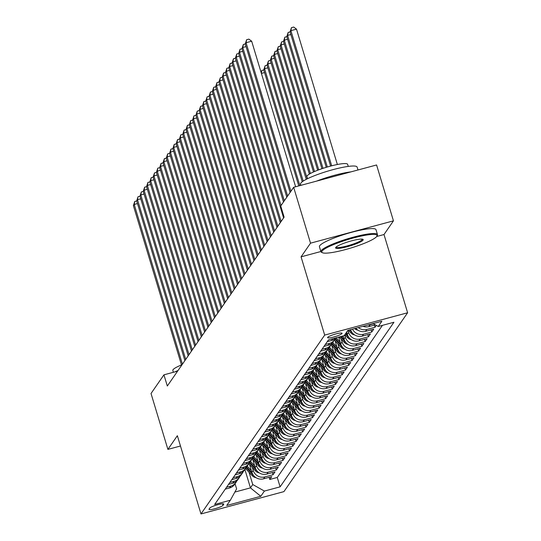 <?xml version="1.0" encoding="UTF-8"?>
<svg xmlns="http://www.w3.org/2000/svg" width="541" height="541" viewBox="0 0 541 541"><rect width="100%" height="100%" fill="white"/><g stroke="black" fill="none" stroke-linecap="round" stroke-linejoin="round"><path stroke-width="0.81" d="M327.657 337.381A7.56 1.177 163.2 0 0 327.589 337.638A7.56 1.177 163.2 0 0 334.473 336.786A7.56 1.177 163.2 0 0 342 333.526A7.56 1.177 163.2 0 0 342.074 333.27A7.56 1.177 163.2 0 0 335.19 334.122A7.56 1.177 163.2 0 0 327.657 337.381M376.692 236.491L383.995 234.53L393.449 220.85L376.577 164.971L293.655 187.287L280.738 205.959L284.113 217.137L167.318 386.01L163.943 374.832L151.027 393.503L167.899 449.388L180.471 446.007M383.995 234.53L407.616 312.766L283.91 491.627L200.982 513.95L324.688 335.089L407.616 312.766M249.536 464.516L251.89 472.3A9.454 9.17 34.7 0 0 263.555 478.826L271.738 476.621L269.763 479.482L269.114 477.331M252.336 467.512L253.202 470.393A9.454 9.17 34.7 0 0 264.867 476.925L273.049 474.721L272.4 472.57M273.049 474.721L275.024 471.867L266.841 474.072A9.454 9.17 34.7 0 1 255.176 467.539L252.83 459.755M256.116 455.001L258.47 462.785A9.454 9.17 34.7 0 0 270.135 469.311L278.317 467.113L276.343 469.967L275.694 467.816M259.41 450.24L261.756 458.024A9.454 9.17 34.7 0 0 273.421 464.557L281.604 462.352L279.629 465.206L278.98 463.062M262.696 445.486L265.049 453.27A9.454 9.17 34.7 0 0 276.715 459.796L284.897 457.598L282.923 460.452L282.274 458.301M265.989 440.726L268.336 448.516A9.454 9.17 34.7 0 0 280.001 455.042L288.184 452.837L286.209 455.691L285.56 453.547M269.276 435.972L271.629 443.755A9.454 9.17 34.7 0 0 283.295 450.281L291.477 448.083L289.503 450.937L288.853 448.787M272.569 431.211L274.916 439.001A9.454 9.17 34.7 0 0 286.581 445.527L294.764 443.322L292.789 446.176L292.14 444.033M275.856 426.457L278.209 434.24A9.454 9.17 34.7 0 0 289.875 440.773L298.057 438.568L296.083 441.422L295.433 439.272M279.149 421.703L281.496 429.486A9.454 9.17 34.7 0 0 293.161 436.012L301.344 433.814L299.369 436.668L298.72 434.518M282.436 416.942L284.789 424.726A9.454 9.17 34.7 0 0 296.454 431.258L304.637 429.054L302.662 431.907L302.013 429.757M285.729 412.188L288.082 419.972A9.454 9.17 34.7 0 0 299.741 426.497L307.924 424.3L305.949 427.153L305.3 425.003M289.016 407.427L291.369 415.211A9.454 9.17 34.7 0 0 303.034 421.743L311.217 419.539L309.242 422.393L308.593 420.249M292.309 402.673L294.662 410.457A9.454 9.17 34.7 0 0 306.321 416.983L314.504 414.785L312.529 417.638L311.88 415.488M295.596 397.912L297.949 405.703A9.454 9.17 34.7 0 0 309.614 412.228L317.797 410.024L315.822 412.878L315.173 410.734M298.889 393.158L301.242 400.942A9.454 9.17 34.7 0 0 312.901 407.474L321.084 405.27L319.109 408.124L318.46 405.973M302.176 388.404L304.529 396.188A9.454 9.17 34.7 0 0 316.194 402.714L324.377 400.509L322.402 403.37L321.753 401.219M305.469 383.643L307.822 391.427A9.454 9.17 34.7 0 0 319.481 397.96L327.663 395.755L325.689 398.609L325.04 396.458M308.762 378.889L311.109 386.673A9.454 9.17 34.7 0 0 322.774 393.199L330.957 391.001L328.982 393.855L328.333 391.704M312.049 374.129L314.402 381.912A9.454 9.17 34.7 0 0 326.061 388.445L334.243 386.24L332.269 389.094L331.619 386.95M315.342 369.375L317.689 377.158A9.454 9.17 34.7 0 0 329.354 383.684L337.537 381.486L335.562 384.34L334.913 382.189M318.629 364.614L320.982 372.404A9.454 9.17 34.7 0 0 332.647 378.93L340.823 376.725L338.849 379.579L338.199 377.435M321.922 359.86L324.269 367.643A9.454 9.17 34.7 0 0 335.934 374.169L344.117 371.971L342.142 374.825L341.493 372.675M325.209 355.099L327.562 362.889A9.454 9.17 34.7 0 0 339.227 369.415L347.403 367.211L345.429 370.064L344.779 367.921M328.502 350.345L330.849 358.128A9.454 9.17 34.7 0 0 342.514 364.661L350.696 362.456L348.722 365.31L348.073 363.16M331.789 345.591L334.142 353.374A9.454 9.17 34.7 0 0 345.807 359.9L353.983 357.702L352.008 360.556L351.359 358.406M335.082 340.83L337.428 348.614A9.454 9.17 34.7 0 0 349.094 355.146L357.276 352.942L355.302 355.795L354.653 353.645M338.686 337.124L340.722 343.86A9.454 9.17 34.7 0 0 352.387 350.385L360.563 348.188L358.588 351.041L357.939 348.891M343.055 335.947L344.008 339.099A9.454 9.17 34.7 0 0 355.674 345.631L363.856 343.427L361.882 346.281L361.232 344.137M346.625 332.113L347.302 334.345A9.454 9.17 34.7 0 0 358.967 340.871L367.143 338.673L365.168 341.527L364.519 339.376M350.609 329.658A9.454 9.17 34.7 0 0 362.254 336.117L370.436 333.912L368.462 336.766L367.812 334.622M355.762 328.272A9.454 9.17 34.7 0 0 365.547 331.363L373.723 329.158L371.748 332.012L371.106 329.861M376.326 325.398L375.041 327.258L374.392 325.107M222.973 505.362L223.697 504.313A7.331 1.136 163.2 0 0 223.764 504.063A7.331 1.136 163.2 0 0 217.097 504.895A7.331 1.136 163.2 0 0 209.8 508.053L209.076 509.101A7.331 1.136 163.2 0 0 209.015 509.345A7.331 1.136 163.2 0 0 215.683 508.52A7.331 1.136 163.2 0 0 222.973 505.362L222.507 503.813M244.897 469.493L250.449 487.874L252.748 484.54L264.414 491.066L280.103 486.846L393.936 322.253L378.247 326.48L381.865 321.246L347.802 330.416L344.184 335.65L328.495 339.87L214.655 504.462L230.344 500.236L236.613 488.881L235.051 483.722M264.414 491.066L260.796 496.3L226.726 505.47L230.344 500.236M347.985 330.362L348.614 332.445L347.302 334.345M344.651 334.967L345.327 337.199L344.008 339.099M341.168 339.072L342.034 341.959L340.722 343.86M337.875 343.833L338.747 346.713L337.428 348.614M334.588 348.587L335.454 351.467L334.142 353.374M331.295 353.341L332.167 356.228L330.849 358.128M328.002 358.101L328.874 360.982L327.562 362.889M324.715 362.855L325.587 365.743L324.269 367.643M321.422 367.616L322.294 370.497L320.982 372.404M318.135 372.37L319.007 375.258L317.689 377.158M314.842 377.131L315.714 380.012L314.402 381.912M311.555 381.885L312.428 384.766L311.109 386.673M308.262 386.639L309.134 389.527L307.822 391.427M304.975 391.4L305.848 394.281L304.529 396.188M301.682 396.154L302.554 399.042L301.242 400.942M298.395 400.915L299.268 403.796L297.949 405.703M295.102 405.669L295.974 408.556L294.662 410.457M291.815 410.43L292.688 413.31L291.369 415.211M288.522 415.184L289.394 418.071L288.082 419.972M285.235 419.944L286.108 422.825L284.789 424.726M281.942 424.699L282.815 427.579L281.496 429.486M278.656 429.453L279.528 432.34L278.209 434.24M275.362 434.213L276.235 437.094L274.916 439.001M272.076 438.967L272.948 441.855L271.629 443.755M268.782 443.728L269.655 446.609L268.336 448.516M265.496 448.482L266.368 451.37L265.049 453.27M262.202 453.243L263.075 456.124L261.756 458.024M258.916 457.997L259.788 460.878L258.47 462.785M255.623 462.751L256.495 465.639L255.176 467.539M269.763 479.482L277.269 477.46L382.473 325.337M373.473 323.802L370.152 324.701A9.454 9.17 -145.3 0 1 367.846 325.019M363.045 326.311A9.454 9.17 34.7 0 0 368.834 326.602L375.346 324.85M375.041 327.258L366.859 329.455A9.454 9.17 -145.3 0 1 358.318 327.582M371.748 332.012L363.572 334.216A9.454 9.17 -145.3 0 1 352.489 329.151M368.462 336.766L360.279 338.97A9.454 9.17 -145.3 0 1 348.614 332.445M365.168 341.527L356.992 343.724A9.454 9.17 -145.3 0 1 345.327 337.199M361.882 346.281L353.699 348.485A9.454 9.17 -145.3 0 1 342.034 341.959M358.588 351.041L350.412 353.239A9.454 9.17 -145.3 0 1 338.747 346.713M355.302 355.795L347.119 358A9.454 9.17 -145.3 0 1 335.454 351.467M352.008 360.556L343.833 362.754A9.454 9.17 -145.3 0 1 332.167 356.228M348.722 365.31L340.539 367.515A9.454 9.17 -145.3 0 1 328.874 360.982M345.429 370.064L337.253 372.269A9.454 9.17 -145.3 0 1 325.587 365.743M342.142 374.825L333.959 377.03A9.454 9.17 -145.3 0 1 322.294 370.497M338.849 379.579L330.673 381.784A9.454 9.17 -145.3 0 1 319.007 375.258M335.562 384.34L327.379 386.538A9.454 9.17 -145.3 0 1 315.714 380.012M332.269 389.094L324.093 391.299A9.454 9.17 -145.3 0 1 312.428 384.766M328.982 393.855L320.799 396.053A9.454 9.17 -145.3 0 1 309.134 389.527M325.689 398.609L317.513 400.813A9.454 9.17 -145.3 0 1 305.848 394.281M322.402 403.37L314.22 405.567A9.454 9.17 -145.3 0 1 302.554 399.042M319.109 408.124L310.933 410.328A9.454 9.17 -145.3 0 1 299.268 403.796M315.822 412.878L307.64 415.082A9.454 9.17 -145.3 0 1 295.974 408.556M312.529 417.638L304.353 419.836A9.454 9.17 -145.3 0 1 292.688 413.31M309.242 422.393L301.06 424.597A9.454 9.17 -145.3 0 1 289.394 418.071M305.949 427.153L297.773 429.351A9.454 9.17 -145.3 0 1 286.108 422.825M302.662 431.907L294.48 434.112A9.454 9.17 -145.3 0 1 282.815 427.579M299.369 436.668L291.186 438.866A9.454 9.17 -145.3 0 1 279.528 432.34M296.083 441.422L287.9 443.627A9.454 9.17 -145.3 0 1 276.235 437.094M292.789 446.176L284.607 448.381A9.454 9.17 -145.3 0 1 272.948 441.855M289.503 450.937L281.32 453.142A9.454 9.17 -145.3 0 1 269.655 446.609M286.209 455.691L278.027 457.896A9.454 9.17 -145.3 0 1 266.368 451.37M282.923 460.452L274.74 462.65A9.454 9.17 -145.3 0 1 263.075 456.124M279.629 465.206L271.447 467.41A9.454 9.17 -145.3 0 1 259.788 460.878M276.343 469.967L268.16 472.165A9.454 9.17 -145.3 0 1 256.495 465.639M226.578 487.231L230.804 486.095A9.454 9.17 34.7 0 0 236.728 481.003M225.259 489.132L229.485 487.996A9.454 9.17 34.7 0 0 234.564 484.432L235.876 482.531M228.545 484.378L232.779 483.241A9.454 9.17 34.7 0 0 237.851 479.678L239.169 477.771A9.454 9.17 -145.3 0 1 234.091 481.334L229.864 482.477M231.839 479.617L236.065 478.481A9.454 9.17 34.7 0 0 241.144 474.917L242.456 473.017A9.454 9.17 -145.3 0 1 237.384 476.58L233.157 477.717M235.132 474.863L239.359 473.727A9.454 9.17 34.7 0 0 244.431 470.163L245.749 468.256A9.454 9.17 -145.3 0 1 240.671 471.82L236.444 472.962M238.419 470.109L242.645 468.966A9.454 9.17 34.7 0 0 247.724 465.402L249.036 463.502A9.454 9.17 -145.3 0 1 243.964 467.066L239.737 468.202M241.712 465.348L245.939 464.212A9.454 9.17 34.7 0 0 251.01 460.648L252.329 458.748A9.454 9.17 -145.3 0 1 247.251 462.312L243.024 463.448M244.999 460.594L249.225 459.451A9.454 9.17 34.7 0 0 254.304 455.894L255.616 453.987A9.454 9.17 -145.3 0 1 250.544 457.551L246.317 458.687M248.292 455.833L252.519 454.697A9.454 9.17 34.7 0 0 257.59 451.133L258.909 449.233A9.454 9.17 -145.3 0 1 253.83 452.797L249.604 453.933M251.579 451.079L255.805 449.943A9.454 9.17 34.7 0 0 260.884 446.379L262.196 444.472A9.454 9.17 -145.3 0 1 257.124 448.036L252.897 449.172M254.872 446.318L259.098 445.182A9.454 9.17 34.7 0 0 264.17 441.618L265.489 439.718A9.454 9.17 -145.3 0 1 260.41 443.282L256.184 444.418M258.158 441.564L262.385 440.428A9.454 9.17 34.7 0 0 267.464 436.864L268.782 434.957A9.454 9.17 -145.3 0 1 263.704 438.521L259.477 439.664M261.452 436.81L265.678 435.667A9.454 9.17 34.7 0 0 270.75 432.103L272.069 430.203A9.454 9.17 -145.3 0 1 266.99 433.767L262.764 434.903M264.738 432.049L268.965 430.913A9.454 9.17 34.7 0 0 274.044 427.349L275.362 425.449A9.454 9.17 -145.3 0 1 270.284 429.006L266.057 430.149M268.032 427.295L272.258 426.152A9.454 9.17 34.7 0 0 277.33 422.589L278.649 420.688A9.454 9.17 -145.3 0 1 273.57 424.252L269.344 425.388M271.318 422.535L275.545 421.398A9.454 9.17 34.7 0 0 280.623 417.835L281.942 415.934A9.454 9.17 -145.3 0 1 276.864 419.498L272.637 420.634M274.612 417.78L278.838 416.644A9.454 9.17 34.7 0 0 283.91 413.081L285.229 411.174A9.454 9.17 -145.3 0 1 280.15 414.737L275.924 415.873M277.898 413.02L282.125 411.884A9.454 9.17 34.7 0 0 287.203 408.32L288.522 406.419A9.454 9.17 -145.3 0 1 283.443 409.983L279.217 411.119M281.192 408.266L285.418 407.13A9.454 9.17 34.7 0 0 290.49 403.566L291.809 401.659A9.454 9.17 -145.3 0 1 286.73 405.223L282.503 406.365M284.478 403.505L288.705 402.369A9.454 9.17 34.7 0 0 293.783 398.805L295.102 396.905A9.454 9.17 -145.3 0 1 290.023 400.468L285.797 401.605M287.771 398.751L291.998 397.615A9.454 9.17 34.7 0 0 297.077 394.051L298.389 392.144A9.454 9.17 -145.3 0 1 293.31 395.708L289.083 396.851M291.058 393.997L295.285 392.854A9.454 9.17 34.7 0 0 300.363 389.29L301.682 387.39A9.454 9.17 -145.3 0 1 296.603 390.954L292.377 392.09M294.351 389.236L298.578 388.1A9.454 9.17 34.7 0 0 303.657 384.536L304.968 382.636A9.454 9.17 -145.3 0 1 299.89 386.2L295.663 387.336M297.638 384.482L301.864 383.339A9.454 9.17 34.7 0 0 306.943 379.782L308.262 377.875A9.454 9.17 -145.3 0 1 303.183 381.439L298.957 382.575M300.931 379.721L305.158 378.585A9.454 9.17 34.7 0 0 310.236 375.021L311.548 373.121A9.454 9.17 -145.3 0 1 306.47 376.685L302.243 377.821M304.218 374.967L308.444 373.831A9.454 9.17 34.7 0 0 313.523 370.267L314.842 368.36A9.454 9.17 -145.3 0 1 309.763 371.924L305.537 373.06M307.511 370.206L311.738 369.07A9.454 9.17 34.7 0 0 316.816 365.506L318.128 363.606A9.454 9.17 -145.3 0 1 313.05 367.17L308.823 368.306M310.798 365.452L315.024 364.316A9.454 9.17 34.7 0 0 320.103 360.752L321.422 358.845A9.454 9.17 -145.3 0 1 316.343 362.409L312.116 363.552M314.091 360.698L318.318 359.555A9.454 9.17 34.7 0 0 323.396 355.992L324.708 354.091A9.454 9.17 -145.3 0 1 319.63 357.655L315.403 358.791M317.378 355.937L321.604 354.801A9.454 9.17 34.7 0 0 326.683 351.237L328.002 349.337A9.454 9.17 -145.3 0 1 322.923 352.894L318.696 354.037M320.671 351.183L324.898 350.041A9.454 9.17 34.7 0 0 329.976 346.477L331.288 344.576A9.454 9.17 -145.3 0 1 326.216 348.14L321.983 349.276M323.958 346.423L328.184 345.286A9.454 9.17 34.7 0 0 333.263 341.723L334.581 339.822A9.454 9.17 -145.3 0 1 329.503 343.386L325.276 344.522M327.251 341.669L331.477 340.532A9.454 9.17 34.7 0 0 335.812 337.902M249.043 472.266L252.748 484.54M393.449 220.85L310.527 243.173L293.655 187.287M310.527 243.173L301.067 256.847L324.688 335.089M200.982 513.95L177.36 435.715L167.899 449.388M177.59 371.16L163.943 374.832M234.855 492.067L250.449 487.874L260.796 496.3M277.269 477.46L280.103 486.846M240.015 476.249A9.454 9.17 -145.3 0 1 239.169 477.771M243.308 471.495A9.454 9.17 -145.3 0 1 242.456 473.017M246.595 466.734A9.454 9.17 -145.3 0 1 245.749 468.256M249.888 461.98A9.454 9.17 -145.3 0 1 249.036 463.502M253.174 457.219A9.454 9.17 -145.3 0 1 252.329 458.748M256.468 452.465A9.454 9.17 -145.3 0 1 255.616 453.987M259.754 447.705A9.454 9.17 -145.3 0 1 258.909 449.233M263.048 442.951A9.454 9.17 -145.3 0 1 262.196 444.472M266.334 438.19A9.454 9.17 -145.3 0 1 265.489 439.718M269.628 433.436A9.454 9.17 -145.3 0 1 268.782 434.957M272.914 428.682A9.454 9.17 -145.3 0 1 272.069 430.203M276.208 423.921A9.454 9.17 -145.3 0 1 275.362 425.449M279.494 419.167A9.454 9.17 -145.3 0 1 278.649 420.688M282.787 414.406A9.454 9.17 -145.3 0 1 281.942 415.934M286.074 409.652A9.454 9.17 -145.3 0 1 285.229 411.174M289.367 404.891A9.454 9.17 -145.3 0 1 288.522 406.419M292.654 400.137A9.454 9.17 -145.3 0 1 291.809 401.659M295.947 395.383A9.454 9.17 -145.3 0 1 295.102 396.905M299.234 390.622A9.454 9.17 -145.3 0 1 298.389 392.144M302.527 385.868A9.454 9.17 -145.3 0 1 301.682 387.39M305.814 381.107A9.454 9.17 -145.3 0 1 304.968 382.636M309.107 376.353A9.454 9.17 -145.3 0 1 308.262 377.875M312.394 371.593A9.454 9.17 -145.3 0 1 311.548 373.121M315.687 366.839A9.454 9.17 -145.3 0 1 314.842 368.36M318.974 362.078A9.454 9.17 -145.3 0 1 318.128 363.606M322.267 357.324A9.454 9.17 -145.3 0 1 321.422 358.845M325.554 352.57A9.454 9.17 -145.3 0 1 324.708 354.091M328.847 347.809A9.454 9.17 -145.3 0 1 328.002 349.337M332.133 343.055A9.454 9.17 -145.3 0 1 331.288 344.576M335.427 338.294A9.454 9.17 -145.3 0 1 334.581 339.822M378.247 326.48L373.114 323.599M301.067 256.847L320.867 251.518M137.488 203.578L134.209 204.457L182.425 364.167M133.384 205.648L134.763 201.455L134.209 204.457L133.384 205.648L181.607 365.351M134.763 201.455L136.69 200.941M251.389 470.636L247.176 466.119M255.94 477.629A6.262 6.073 -145.3 0 1 252.201 475.647L245.56 468.533M252.14 473.017L246.493 466.964M246.162 467.6L252.823 474.748A6.262 6.073 34.7 0 0 253.438 475.329M173.384 372.296L172.829 370.463A21.275 3.307 -16.8 0 1 173.019 369.74A21.275 3.307 -16.8 0 1 181.478 364.938M174.844 371.904A29.545 4.592 -16.8 0 1 178.05 370.497M322.057 251.146A28.835 4.477 163.2 0 0 322.341 252.688A28.835 4.477 163.2 0 0 350.21 248.218A28.835 4.477 163.2 0 0 376.739 236.424A28.835 4.477 163.2 0 0 376.867 236.228A28.835 4.477 163.2 0 0 352.935 238.108A28.835 4.477 163.2 0 0 322.057 251.146M322.341 252.688L321.469 252.241A29.545 4.592 -16.8 0 1 320.908 251.653A29.545 4.592 -16.8 0 1 321.178 250.659A29.545 4.592 -16.8 0 1 350.595 237.918A29.545 4.592 -16.8 0 1 377.483 234.578A29.545 4.592 -16.8 0 1 377.341 235.369L376.867 236.228M335.724 247.467A14.418 2.238 -16.8 0 1 348.992 241.57A14.418 2.238 -16.8 0 1 362.93 239.332A14.418 2.238 -16.8 0 1 363.072 240.103A14.418 2.238 -16.8 0 1 347.626 246.622A14.418 2.238 -16.8 0 1 335.663 247.562A14.418 2.238 -16.8 0 1 335.724 247.467M336.076 247.081A13.708 2.13 163.2 0 0 348.566 245.519A13.708 2.13 163.2 0 0 362.193 239.616A13.708 2.13 163.2 0 0 362.321 239.156M300.891 185.34L300.525 184.15A29.545 4.592 -16.8 0 1 300.796 183.149A29.545 4.592 -16.8 0 1 330.213 170.415A29.545 4.592 -16.8 0 1 357.101 167.068L357.98 169.975M307.531 178.706L306.896 176.616A21.275 3.307 -16.8 0 1 307.092 175.893A21.275 3.307 -16.8 0 1 328.272 166.729A21.275 3.307 -16.8 0 1 347.626 164.315L348.262 166.412M320.908 251.653L319.427 246.737A29.545 4.592 -16.8 0 1 319.697 245.736A29.545 4.592 -16.8 0 1 349.107 233.002A29.545 4.592 -16.8 0 1 375.995 229.655L377.483 234.578M316.586 181.12A29.545 4.592 -16.8 0 1 350.92 171.876M140.775 198.817L137.502 199.703L185.719 359.407M136.677 200.894L138.056 196.701L137.502 199.703L136.677 200.894L184.894 360.597M138.056 196.701L139.984 196.18M144.068 194.063L140.788 194.943L189.005 354.653M139.963 196.133L141.343 191.94L140.788 194.943L139.963 196.133L188.187 355.843M141.343 191.94L143.27 191.426M147.355 189.303L144.082 190.189L192.298 349.892M143.257 191.379L144.636 187.186L144.082 190.189L143.257 191.379L191.473 351.082M144.636 187.186L146.564 186.665M150.648 184.549L147.368 185.428L195.585 345.138M146.543 186.618L147.923 182.432L147.368 185.428L146.543 186.618L194.767 346.328M147.923 182.432L149.85 181.911M254.676 465.882L250.463 461.365M259.234 472.868A6.262 6.073 -145.3 0 1 255.487 470.893L248.853 463.772M255.426 468.263L249.78 462.203M249.455 462.846L256.109 469.987A6.262 6.073 34.7 0 0 256.732 470.569M257.969 461.128L253.756 456.604M262.52 468.114A6.262 6.073 -145.3 0 1 258.781 466.139L252.14 459.018M258.72 463.502L253.073 457.449M252.742 458.092L259.403 465.233A6.262 6.073 34.7 0 0 260.018 465.815M261.256 456.367L257.043 451.85M265.814 463.353A6.262 6.073 -145.3 0 1 262.067 461.378L255.433 454.257M262.006 458.748L256.36 452.695M256.035 453.331L262.689 460.472A6.262 6.073 34.7 0 0 263.311 461.054M264.549 451.613L260.336 447.089M269.1 458.599A6.262 6.073 -145.3 0 1 265.361 456.624L258.72 449.503M265.3 453.994L259.653 447.934M259.322 448.577L265.983 455.718A6.262 6.073 34.7 0 0 266.598 456.3M153.935 179.788L150.662 180.674L198.878 340.377M149.837 181.864L151.216 177.671L150.662 180.674L149.837 181.864L198.053 341.567M151.216 177.671L153.144 177.15M267.836 446.852L263.623 442.335M272.394 453.845A6.262 6.073 -145.3 0 1 268.647 451.863L262.013 444.749M268.586 449.233L262.94 443.18M262.615 443.816L269.269 450.964A6.262 6.073 34.7 0 0 269.891 451.539M157.228 175.034L153.948 175.92L202.165 335.623M153.123 177.103L154.503 172.917L153.948 175.92L153.123 177.103L201.347 336.813M154.503 172.917L156.43 172.396M271.129 442.098L266.916 437.574M275.687 449.084A6.262 6.073 -145.3 0 1 271.94 447.109L265.3 439.989M271.88 444.479L266.233 438.42M265.901 439.062L272.563 446.203A6.262 6.073 34.7 0 0 273.178 446.785M160.515 170.28L157.242 171.159L205.458 330.862M156.417 172.349L157.796 168.156L157.242 171.159L156.417 172.349L204.633 332.052M157.796 168.156L159.723 167.642M274.415 437.338L270.202 432.82M278.973 444.33A6.262 6.073 -145.3 0 1 275.227 442.349L268.593 435.235M275.166 439.718L269.519 433.666M269.195 434.301L275.856 441.449A6.262 6.073 34.7 0 0 276.471 442.031M163.808 165.519L160.528 166.405L208.745 326.108M159.703 167.595L161.083 163.402L160.528 166.405L159.703 167.595L207.927 327.298M161.083 163.402L163.01 162.882M277.709 432.584L273.496 428.066M282.267 439.569A6.262 6.073 -145.3 0 1 278.52 437.595L271.88 430.474M278.459 434.964L272.813 428.905M272.481 429.547L279.142 436.688A6.262 6.073 34.7 0 0 279.758 437.27M167.095 160.765L163.822 161.644L212.038 321.354M162.997 162.834L164.376 158.641L163.822 161.644L162.997 162.834L211.213 322.537M164.376 158.641L166.303 158.128M280.995 427.83L276.782 423.305M285.553 434.815A6.262 6.073 -145.3 0 1 281.807 432.834L275.173 425.72M281.746 430.203L276.106 424.151M275.775 424.786L282.436 431.934A6.262 6.073 34.7 0 0 283.051 432.516M170.388 156.004L167.108 156.89L215.325 316.593M166.283 158.08L167.663 153.887L167.108 156.89L166.283 158.08L214.506 317.783M167.663 153.887L169.59 153.367M284.289 423.069L280.076 418.551M288.847 430.054A6.262 6.073 -145.3 0 1 285.1 428.08L278.459 420.959M285.039 425.449L279.393 419.39M279.061 420.032L285.722 427.174A6.262 6.073 34.7 0 0 286.338 427.755M173.675 151.25L170.401 152.129L218.618 311.839M169.576 153.319L170.956 149.127L170.401 152.129L169.576 153.319L217.793 313.029M170.956 149.127L172.883 148.613M287.575 418.315L283.362 413.791M292.133 425.3A6.262 6.073 -145.3 0 1 288.387 423.326L281.753 416.205M288.326 420.688L282.686 414.636M282.355 415.278L289.016 422.42A6.262 6.073 34.7 0 0 289.631 423.001M176.968 146.489L173.688 147.375L221.905 307.078M172.863 148.565L174.243 144.373L173.688 147.375L172.863 148.565L221.086 308.269M174.243 144.373L176.17 143.852M290.869 413.554L286.656 409.037M295.427 420.54A6.262 6.073 -145.3 0 1 291.68 418.565L285.039 411.451M291.619 415.934L285.973 409.882M285.641 410.518L292.302 417.659A6.262 6.073 34.7 0 0 292.918 418.24M180.254 141.735L176.981 142.614L225.198 302.324M176.156 143.805L177.536 139.619L176.981 142.614L176.156 143.805L224.373 303.515M177.536 139.619L179.463 139.098M294.155 408.8L289.942 404.276M298.713 415.786A6.262 6.073 -145.3 0 1 294.967 413.811L288.333 406.69M294.906 411.18L289.266 405.121M288.935 405.764L295.596 412.905A6.262 6.073 34.7 0 0 296.211 413.486M183.548 136.981L180.268 137.86L228.485 297.564M179.45 139.051L180.822 134.858L180.268 137.86L179.45 139.051L227.666 298.754M180.822 134.858L182.75 134.344M297.449 404.039L293.236 399.522M302.006 411.032A6.262 6.073 -145.3 0 1 298.26 409.05L291.619 401.936M298.199 406.419L292.553 400.367M292.221 401.003L298.882 408.151A6.262 6.073 34.7 0 0 299.498 408.726M186.834 132.22L183.561 133.106L231.778 292.809M182.736 134.29L184.116 130.104L183.561 133.106L182.736 134.29L230.953 294M184.116 130.104L186.043 129.583M300.735 399.285L296.522 394.761M305.293 406.271A6.262 6.073 -145.3 0 1 301.547 404.296L294.913 397.175M301.486 401.665L295.846 395.606M295.514 396.249L302.176 403.39A6.262 6.073 34.7 0 0 302.791 403.971M190.128 127.466L186.848 128.345L235.065 288.055M186.03 129.536L187.409 125.343L186.848 128.345L186.03 129.536L234.246 289.239M187.409 125.343L189.33 124.829M304.028 394.524L299.815 390.007M308.586 401.517A6.262 6.073 -145.3 0 1 304.84 399.535L298.199 392.421M304.779 396.905L299.132 390.852M298.801 391.488L305.462 398.636A6.262 6.073 34.7 0 0 306.078 399.217M193.414 122.706L190.141 123.591L238.358 283.295M189.316 124.782L190.696 120.589L190.141 123.591L189.316 124.782L237.533 284.485M190.696 120.589L192.623 120.068M307.322 389.77L303.102 385.253M311.873 396.756A6.262 6.073 -145.3 0 1 308.127 394.781L301.493 387.66M308.072 392.151L302.426 386.091M302.094 386.734L308.755 393.875A6.262 6.073 34.7 0 0 309.371 394.457M196.708 117.952L193.428 118.831L241.644 278.541M192.61 120.021L193.989 115.828L193.428 118.831L192.61 120.021L240.826 279.731M193.989 115.828L195.91 115.314M310.608 385.016L306.395 380.492M315.166 392.002A6.262 6.073 -145.3 0 1 311.42 390.027L304.779 382.906M311.359 387.39L305.712 381.337M305.381 381.98L312.042 389.121A6.262 6.073 34.7 0 0 312.657 389.703M199.994 113.191L196.721 114.077L244.938 273.78M195.896 115.267L197.276 111.074L196.721 114.077L195.896 115.267L244.113 274.97M197.276 111.074L199.203 110.553M313.902 380.255L309.682 375.738M318.453 387.241A6.262 6.073 -145.3 0 1 314.706 385.266L308.072 378.145M314.652 382.636L309.006 376.583M308.674 377.219L315.335 384.36A6.262 6.073 34.7 0 0 315.951 384.942M203.288 108.437L200.008 109.316L248.224 269.026M199.189 110.506L200.569 106.32L200.008 109.316L199.189 110.506L247.406 270.216M200.569 106.32L202.49 105.799M317.188 375.501L312.975 370.977M321.746 382.487A6.262 6.073 -145.3 0 1 318 380.512L311.359 373.391M317.939 377.882L312.292 371.823M311.961 372.465L318.622 379.606A6.262 6.073 34.7 0 0 319.237 380.188M206.574 103.676L203.301 104.562L251.518 264.265M202.476 105.752L203.856 101.559L203.301 104.562L202.476 105.752L250.693 265.455M203.856 101.559L205.783 101.039M320.482 370.741L316.262 366.223M325.033 377.733A6.262 6.073 -145.3 0 1 321.286 375.752L314.652 368.637M321.232 373.121L315.586 367.068M315.254 367.704L321.915 374.852A6.262 6.073 34.7 0 0 322.531 375.427M209.867 98.922L206.588 99.808L254.804 259.511M205.769 100.991L207.149 96.805L206.588 99.808L205.769 100.991L253.986 260.701M207.149 96.805L209.069 96.284M323.768 365.987L319.555 361.462M328.326 372.972A6.262 6.073 -145.3 0 1 324.58 370.998L317.939 363.877M324.519 368.367L318.872 362.308M318.541 362.95L325.202 370.091A6.262 6.073 34.7 0 0 325.824 370.673M213.161 94.168L209.881 95.047L258.098 254.75M209.056 96.237L210.435 92.044L209.881 95.047L209.056 96.237L257.273 255.94M210.435 92.044L212.363 91.53M327.062 361.226L322.842 356.708M331.613 368.218A6.262 6.073 -145.3 0 1 327.866 366.237L321.232 359.123M327.812 363.606L322.166 357.554M321.834 358.189L328.495 365.337A6.262 6.073 34.7 0 0 329.111 365.919M216.447 89.407L213.168 90.293L261.384 249.996M212.349 91.483L213.729 87.29L213.168 90.293L212.349 91.483L260.566 251.186M213.729 87.29L215.649 86.77M330.348 356.472L326.135 351.954M334.906 363.457A6.262 6.073 -145.3 0 1 331.16 361.483L324.519 354.362M331.099 358.852L325.452 352.793M325.121 353.435L331.782 360.577A6.262 6.073 34.7 0 0 332.404 361.158M219.741 84.653L216.461 85.532L264.677 245.242M215.636 86.722L217.015 82.53L216.461 85.532L215.636 86.722L263.852 246.425M217.015 82.53L218.943 82.016M333.641 351.718L329.422 347.194M338.193 358.703A6.262 6.073 -145.3 0 1 334.446 356.722L327.812 349.608M334.392 354.091L328.745 348.039M328.414 348.675L335.075 355.822A6.262 6.073 34.7 0 0 335.69 356.404M264.563 72.589L261.404 73.434M261.093 72.42L261.844 70.465L263.765 69.951M261.844 70.465L261.33 73.211M223.027 79.892L219.747 80.778L267.964 240.481M218.929 81.968L220.309 77.776L219.747 80.778L218.929 81.968L267.146 241.671M220.309 77.776L222.229 77.255M336.928 346.957L332.715 342.439M341.486 353.942A6.262 6.073 -145.3 0 1 337.74 351.968L331.099 344.847M337.679 349.337L332.032 343.278M331.701 343.92L338.362 351.062A6.262 6.073 34.7 0 0 338.984 351.643M299.87 185.617L264.576 68.714L263.751 69.897L298.781 185.908M267.856 67.828L264.576 68.714L265.131 65.711L267.058 65.191M263.751 69.897L265.131 65.711M226.321 75.138L223.041 76.017L271.257 235.727M222.216 77.207L223.595 73.015L223.041 76.017L222.216 77.207L270.432 236.917M223.595 73.015L225.523 72.501M340.221 342.203L336.13 337.814M344.773 349.188A6.262 6.073 -145.3 0 1 341.026 347.214L334.392 340.093M340.972 344.576L335.325 338.524M334.994 339.166L341.655 346.308A6.262 6.073 34.7 0 0 342.27 346.889M303.224 181.079L267.863 63.953L267.044 65.143L302.25 181.756M271.142 63.074L267.863 63.953L268.424 60.95L270.344 60.436M267.044 65.143L268.424 60.95M229.607 70.377L226.327 71.263L274.551 230.966M225.509 72.453L226.889 68.261L226.327 71.263L225.509 72.453L273.726 232.157M226.889 68.261L228.809 67.74M343.508 337.442L342.304 336.15M348.066 344.428A6.262 6.073 -145.3 0 1 344.319 342.453L339.214 336.982M344.259 339.822L341.134 336.468M340.39 336.664L344.942 341.547A6.262 6.073 34.7 0 0 345.564 342.128M307.274 178.834L271.156 59.199L270.331 60.389L306.247 179.348M274.436 58.313L271.156 59.199L271.71 56.196L273.638 55.676M270.331 60.389L271.71 56.196M232.9 65.623L229.621 66.502L277.837 226.212M228.796 67.693L230.175 63.507L229.621 66.502L228.796 67.693L277.012 227.403M230.175 63.507L232.103 62.986M346.801 332.688L346.47 332.336M351.352 339.674A6.262 6.073 -145.3 0 1 347.606 337.699L344.827 334.717M347.552 335.068L345.848 333.242M345.449 333.811L348.235 336.793A6.262 6.073 34.7 0 0 348.85 337.374M310.385 173.492L274.443 54.438L273.624 55.628L309.378 174.067M277.722 53.559L274.443 54.438L275.004 51.436L276.924 50.922M273.624 55.628L275.004 51.436M236.187 60.869L232.907 61.748L281.131 221.452M232.089 62.939L233.469 58.746L232.907 61.748L232.089 62.939L280.306 222.642M233.469 58.746L235.389 58.232M354.646 334.92A6.262 6.073 -145.3 0 1 350.899 332.938L348.397 330.253M350.838 330.308L350.311 329.74M349.567 329.936L351.522 332.039A6.262 6.073 34.7 0 0 352.144 332.614M314.517 171.517L277.736 49.684L276.911 50.874L313.476 171.977M281.016 48.798L277.736 49.684L278.29 46.682L280.218 46.161M276.911 50.874L278.29 46.682M239.48 56.108L236.201 56.994L281.043 205.519M235.376 58.178L236.755 53.992L236.201 56.994L235.376 58.178L283.592 217.888M236.755 53.992L238.682 53.471M357.932 330.159A6.262 6.073 -145.3 0 1 354.598 328.583M318.737 169.84L281.022 44.923L280.204 46.113L317.675 170.239M284.302 44.044L281.022 44.923L281.584 41.928L283.504 41.407M280.204 46.113L281.584 41.928M242.767 51.354L239.487 52.234L284.336 200.765M238.669 53.424L240.048 49.231L239.487 52.234L238.669 53.424L283.511 201.955M240.048 49.231L241.969 48.717M323.011 168.346L284.316 40.169L283.491 41.359L321.942 168.704M287.596 39.283L284.316 40.169L284.87 37.167L286.798 36.646M283.491 41.359L284.87 37.167M246.06 46.594L242.781 47.48L287.623 196.004M241.955 48.67L243.335 44.477L242.781 47.48L241.955 48.67L286.798 197.195M243.335 44.477L245.262 43.956M327.332 167L287.602 35.415L286.784 36.599L326.25 167.318M290.882 34.529L287.602 35.415L288.164 32.413L290.084 31.892M286.784 36.599L288.164 32.413M295.616 186.76L251.673 41.211L246.067 42.719L290.916 191.25M245.249 43.909L246.628 39.716L246.067 42.719L245.249 43.909L290.091 192.44M246.628 39.716L248.867 39.114L251.673 41.211M337.361 164.498L296.495 29.146L290.896 30.654L290.071 31.845L330.598 166.08M331.694 165.796L290.896 30.654L291.45 27.652L293.695 27.05L296.495 29.146M290.071 31.845L291.45 27.652M253.202 470.393L251.89 472.3M264.867 476.925L263.555 478.826M370.152 324.701L368.834 326.602M366.859 329.455L365.547 331.363M363.572 334.216L362.254 336.117M360.279 338.97L358.967 340.871M356.992 343.724L355.674 345.631M353.699 348.485L352.387 350.385M350.412 353.239L349.094 355.146M347.119 358L345.807 359.9M343.833 362.754L342.514 364.661M340.539 367.515L339.227 369.415M337.253 372.269L335.934 374.169M333.959 377.03L332.647 378.93M330.673 381.784L329.354 383.684M327.379 386.538L326.061 388.445M324.093 391.299L322.774 393.199M320.799 396.053L319.481 397.96M317.513 400.813L316.194 402.714M314.22 405.567L312.901 407.474M310.933 410.328L309.614 412.228M307.64 415.082L306.321 416.983M304.353 419.836L303.034 421.743M301.06 424.597L299.741 426.497M297.773 429.351L296.454 431.258M294.48 434.112L293.161 436.012M291.186 438.866L289.875 440.773M287.9 443.627L286.581 445.527M284.607 448.381L283.295 450.281M281.32 453.142L280.001 455.042M278.027 457.896L276.715 459.796M274.74 462.65L273.421 464.557M271.447 467.41L270.135 469.311M268.16 472.165L266.841 474.072M230.804 486.095L229.485 487.996M234.091 481.334L232.779 483.241M237.384 476.58L236.065 478.481M240.671 471.82L239.359 473.727M243.964 467.066L242.645 468.966M247.251 462.312L245.939 464.212M250.544 457.551L249.225 459.451M253.83 452.797L252.519 454.697M257.124 448.036L255.805 449.943M260.41 443.282L259.098 445.182M263.704 438.521L262.385 440.428M266.99 433.767L265.678 435.667M270.284 429.006L268.965 430.913M273.57 424.252L272.258 426.152M276.864 419.498L275.545 421.398M280.15 414.737L278.838 416.644M283.443 409.983L282.125 411.884M286.73 405.223L285.418 407.13M290.023 400.468L288.705 402.369M293.31 395.708L291.998 397.615M296.603 390.954L295.285 392.854M299.89 386.2L298.578 388.1M303.183 381.439L301.864 383.339M306.47 376.685L305.158 378.585M309.763 371.924L308.444 373.831M313.05 367.17L311.738 369.07M316.343 362.409L315.024 364.316M319.63 357.655L318.318 359.555M322.923 352.894L321.604 354.801M326.216 348.14L324.898 350.041M329.503 343.386L328.184 345.286M332.722 338.734L331.477 340.532M223.575 503.894L223.697 504.313M252.201 475.647L252.823 474.748M255.487 470.893L256.109 469.987M258.781 466.139L259.403 465.233M262.067 461.378L262.689 460.472M265.361 456.624L265.983 455.718M268.647 451.863L269.269 450.964M271.94 447.109L272.563 446.203M275.227 442.349L275.856 441.449M278.52 437.595L279.142 436.688M281.807 432.834L282.436 431.934M285.1 428.08L285.722 427.174M288.387 423.326L289.016 422.42M291.68 418.565L292.302 417.659M294.967 413.811L295.596 412.905M298.26 409.05L298.882 408.151M301.547 404.296L302.176 403.39M304.84 399.535L305.462 398.636M308.127 394.781L308.755 393.875M311.42 390.027L312.042 389.121M314.706 385.266L315.335 384.36M318 380.512L318.622 379.606M321.286 375.752L321.915 374.852M324.58 370.998L325.202 370.091M327.866 366.237L328.495 365.337M331.16 361.483L331.782 360.577M334.446 356.722L335.075 355.822M337.74 351.968L338.362 351.062M341.026 347.214L341.655 346.308M344.319 342.453L344.942 341.547M347.606 337.699L348.235 336.793M350.899 332.938L351.522 332.039"/></g></svg>
